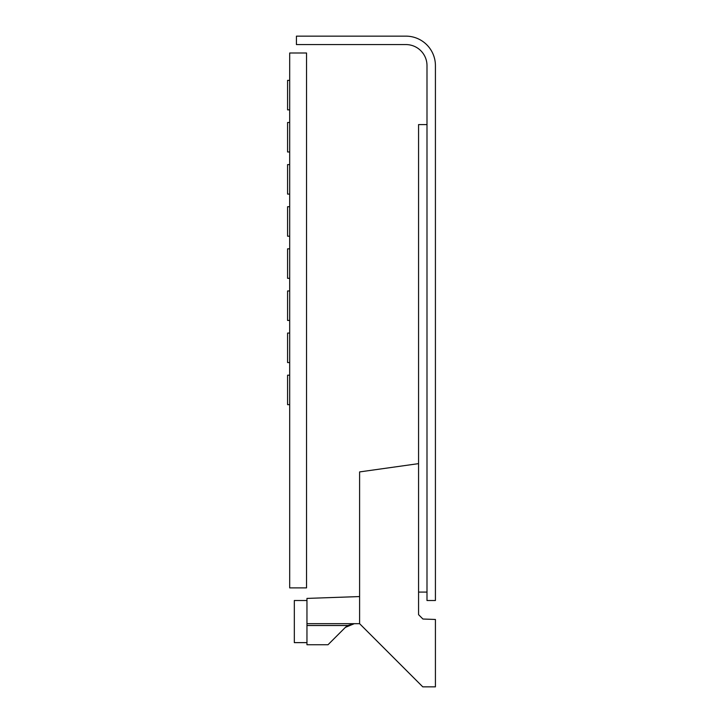 <?xml version="1.0" encoding="UTF-8"?>
<svg xmlns="http://www.w3.org/2000/svg" width="723" height="723" viewBox="0 0 723 723"><rect width="100%" height="100%" fill="white"/><g stroke="black" fill="none" stroke-linecap="round" stroke-linejoin="round"><path stroke-width="1.08" d="M289.688 587.88L306.534 587.88L306.534 52.996L289.688 52.996L289.688 587.88M426.995 65.63L426.995 600.515L435.418 600.515L435.418 65.63A29.48 29.48 0 0 0 405.937 36.15L296.43 36.15L296.43 44.573L405.937 44.573A21.057 21.057 0 0 1 426.995 65.63M426.995 124.591L418.572 124.591L418.572 463.633L359.602 471.92L359.602 623.678L422.783 686.85L435.418 686.85L435.418 619.466L422.928 619.024L418.572 614.667L418.572 463.633M426.995 592.092L418.572 592.092M306.959 642.63L294.324 642.63L294.324 600.515L306.959 600.515M359.602 596.565L306.959 598.409L306.959 623.678L359.602 623.678M306.959 644.735L306.959 625.512L347.754 625.512L354.306 623.678L345.377 627.374L328.016 644.735L306.959 644.735M306.959 623.678L306.959 625.512M347.754 625.512L345.811 626.958M345.377 627.374L354.306 623.678M289.688 248.839L287.582 248.839L287.582 278.319L289.688 278.319M289.688 290.953L287.582 290.953L287.582 320.434L289.688 320.434M289.688 333.068L287.582 333.068L287.582 362.557L289.688 362.557M289.688 206.724L287.582 206.724L287.582 236.204L289.688 236.204M289.688 164.609L287.582 164.609L287.582 194.089L289.688 194.089M289.688 122.485L287.582 122.485L287.582 151.975L289.688 151.975M289.688 375.192L287.582 375.192L287.582 404.672L289.688 404.672M289.688 80.37L287.582 80.37L287.582 109.851L289.688 109.851"/></g></svg>
